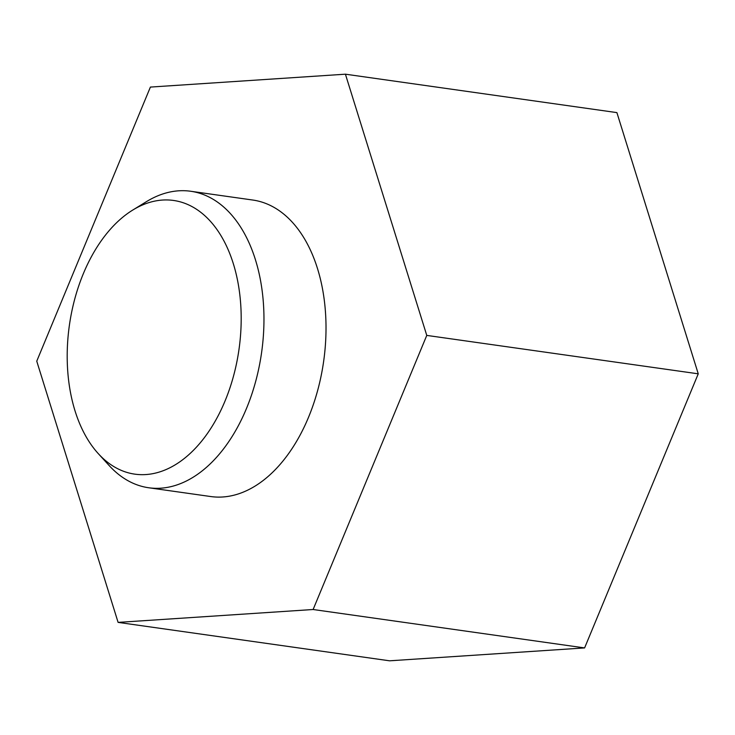 <?xml version="1.0" encoding="UTF-8"?>
<svg xmlns="http://www.w3.org/2000/svg" width="735" height="735" viewBox="0 0 735 735"><rect width="100%" height="100%" fill="white"/><g stroke="black" fill="none" stroke-linecap="round" stroke-linejoin="round"><path stroke-width="1.1" d="M118.105 622.389L389.587 660.811L584.601 647.921L698.25 373.821L616.895 112.611L345.413 74.189L150.399 87.079L36.75 361.179L118.105 622.389L313.119 609.508L426.769 335.408L345.413 74.189M698.25 373.821L426.769 335.408M584.601 647.921L313.119 609.508M233.335 263.736A138.208 85.655 98.1 0 1 206.884 434.238A138.208 85.655 98.1 0 1 98.288 453.633A138.208 85.655 98.1 0 1 69.384 325.311A138.208 85.655 98.1 0 1 132.759 210.054A138.208 85.655 98.1 0 1 233.335 263.736M132.759 210.054L146.476 201.629A149.738 92.803 98.1 0 1 190.687 191.256A149.738 92.803 98.1 0 1 255.449 259.795A149.738 92.803 98.1 0 1 242.789 416.855A149.738 92.803 98.1 0 1 148.727 487.764A149.738 92.803 98.1 0 1 109.138 465.531L98.288 453.633M190.687 191.256L252.739 200.03A149.738 92.803 98.1 0 1 317.502 268.569A149.738 92.803 98.1 0 1 304.841 425.638A149.738 92.803 98.1 0 1 210.78 496.548L148.727 487.764"/></g></svg>
